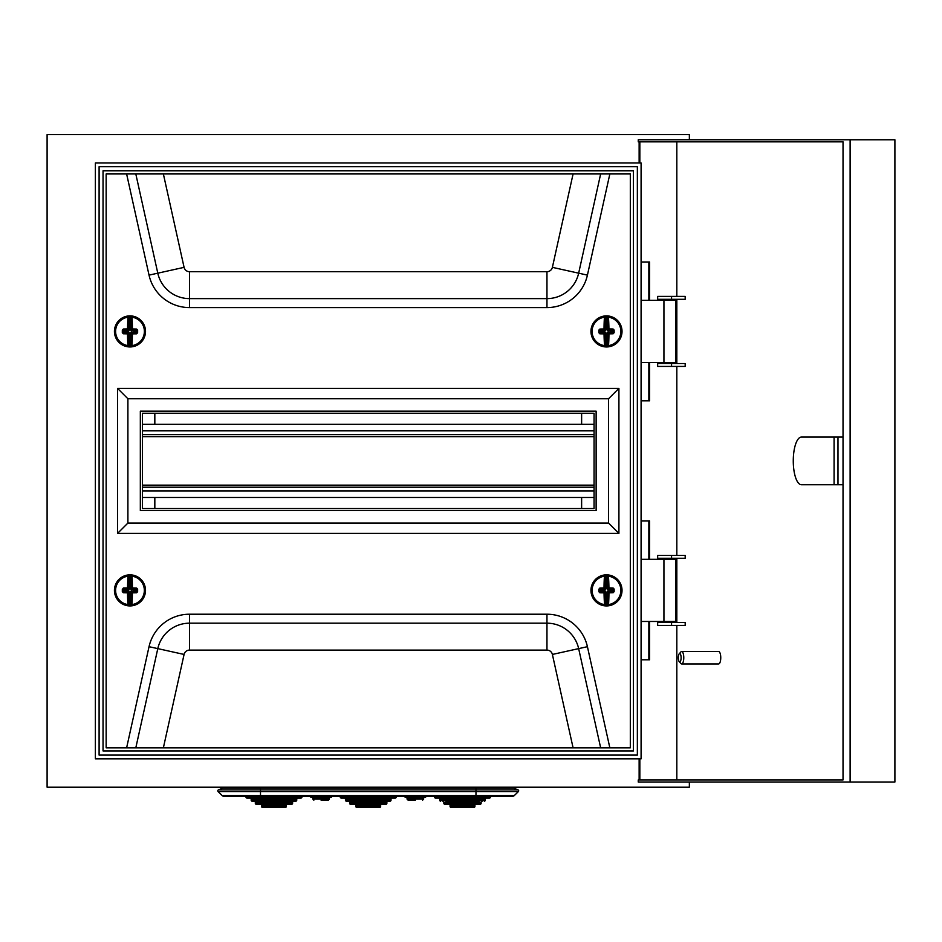 <?xml version="1.0" encoding="UTF-8"?>
<svg xmlns="http://www.w3.org/2000/svg" width="942" height="942" viewBox="0 0 942 942"><rect width="100%" height="100%" fill="white"/><g stroke="black" fill="none" stroke-linecap="round" stroke-linejoin="round"><path stroke-width="1.41" d="M641.09 559.312L675.579 559.312L675.579 621.461L641.09 621.461M641.09 362.493L675.579 362.493L675.579 300.333L641.09 300.333M99.098 166.699L99.098 755.095L637.357 755.095L637.357 166.699L99.098 166.699M641.09 758.828L641.09 162.978L95.377 162.978L95.377 758.828L641.09 758.828M689.356 139.769L689.356 134.588L47.1 134.588L47.1 787.206L689.356 787.206L689.356 782.025M581.626 508.55L581.626 497.47M581.626 424.336L581.626 413.244M154.829 508.55L154.829 497.47M154.829 424.336L154.829 413.244M671.564 299.297L657.657 299.297L657.657 296.4L685.187 296.4L685.187 299.297L671.564 299.297L671.564 296.4M671.564 366.426L657.657 366.426L657.657 363.53L685.187 363.53L685.187 366.426L671.564 366.426L671.564 363.53M671.564 622.497L657.657 622.497L657.657 625.406L685.187 625.406L685.187 622.497L671.564 622.497L671.564 625.406M671.564 555.38L657.657 555.38L657.657 558.276L685.187 558.276L685.187 555.38L671.564 555.38L671.564 558.276M837.98 484.73L837.98 437.076L801.418 437.076A23.821 8.148 -90 0 0 793.27 460.897A23.821 8.148 -90 0 0 801.418 484.73L843.031 484.73M681.113 657.716A4.145 1.413 -90 0 0 679.182 653.866A4.145 1.413 -90 0 0 678.287 657.716A4.145 1.413 -90 0 0 679.182 661.578A4.145 1.413 -90 0 0 681.113 657.716M679.182 653.866L680.878 651.935A6.217 2.131 90 0 1 681.643 651.511A6.217 2.131 90 0 1 683.774 657.716A6.217 2.131 90 0 1 681.643 663.933A6.217 2.131 90 0 1 680.878 663.509L679.182 661.578M681.643 663.933L718.64 663.933A6.217 2.131 -90 0 0 720.76 657.716A6.217 2.131 -90 0 0 718.64 651.511L681.643 651.511M639.842 758.828L639.842 779.952M639.135 779.952L639.135 758.828M676.827 296.4L676.827 141.842L843.031 141.842L843.031 779.952L676.827 779.952L676.827 625.406M676.827 622.497L676.827 558.276M676.827 555.38L676.827 366.426M676.827 363.53L676.827 299.297M843.031 141.842L638.252 141.842L638.252 139.769L894.9 139.769L894.9 782.025L638.252 782.025L638.252 779.952L843.031 779.952M850.12 139.769L850.12 782.025M648.861 520.985L648.861 559.312M648.861 621.461L648.861 659.789M648.861 262.006L648.861 300.333M648.861 362.493L648.861 400.821M639.135 162.978L639.135 141.842M641.09 520.985L649.58 520.985L649.58 559.312M649.58 621.461L649.58 659.789L641.09 659.789M639.842 141.842L639.842 162.978M641.09 262.006L649.58 262.006L649.58 300.333M649.58 362.493L649.58 400.821L641.09 400.821M834.082 437.076L834.082 484.73M142.407 497.47L594.061 497.47M142.407 487.214L594.061 487.214M142.407 434.592L594.061 434.592M142.407 424.336L594.061 424.336M114.429 590.387A15.543 15.543 0 0 0 129.972 605.93A15.543 15.543 0 0 0 145.515 590.387A15.543 15.543 0 0 0 129.972 574.844A15.543 15.543 0 0 0 114.429 590.387M590.952 590.387A15.543 15.543 0 0 0 606.483 605.93A15.543 15.543 0 0 0 622.026 590.387A15.543 15.543 0 0 0 606.483 574.844A15.543 15.543 0 0 0 590.952 590.387M590.952 331.407A15.543 15.543 0 0 0 606.483 346.95A15.543 15.543 0 0 0 622.026 331.407A15.543 15.543 0 0 0 606.483 315.876A15.543 15.543 0 0 0 590.952 331.407M114.429 331.407A15.543 15.543 0 0 0 129.972 346.95A15.543 15.543 0 0 0 145.515 331.407A15.543 15.543 0 0 0 129.972 315.876A15.543 15.543 0 0 0 114.429 331.407M142.407 413.244L142.407 508.55L594.061 508.55L594.061 413.244L142.407 413.244M127.9 398.749L127.9 523.057L608.556 523.057L608.556 398.749L127.9 398.749L117.538 388.387L117.538 533.408L618.918 533.408L618.918 388.387L117.538 388.387M630.316 173.952L106.152 173.952L106.152 747.842L630.316 747.842L630.316 173.952M103.043 170.843L103.043 750.951L633.424 750.951L633.424 170.843L103.043 170.843M117.538 533.408L127.9 523.057M618.918 533.408L608.556 523.057M618.918 388.387L608.556 398.749M140.334 411.171L140.334 510.623L596.133 510.623L596.133 411.171L140.334 411.171M123.355 587.996A21.254 1.849 0.2 0 1 127.523 587.926L127.582 588.503A20.736 1.802 -179.8 0 0 123.52 588.562L122.319 589.068L129.113 589.527L129.443 575.374L128.03 576.174A14.342 14.342 0 0 0 127.935 604.587L129.36 604.882A14.507 14.507 0 0 0 130.479 604.882L130.526 591.988L131.562 591.47L132.422 592.848A21.254 1.849 90.2 0 1 131.915 604.599A14.342 14.342 0 0 0 132.01 576.186A21.254 1.849 90.2 0 1 132.433 587.949A21.254 1.849 0.2 0 1 136.602 588.043L137.638 589.127A20.418 1.778 90.2 0 1 137.626 591.706L136.59 592.789A21.254 1.849 -179.8 0 1 132.422 592.848L131.044 591.988L130.479 604.882L131.574 605.317L131.35 604.258A20.736 1.802 -89.8 0 0 131.845 592.789L132.363 592.271A20.736 1.802 0.2 0 0 136.425 592.212L136.59 592.789M128.371 575.456L128.948 575.974L128.03 576.174A21.254 1.849 -89.8 0 0 127.523 587.926L128.748 589.162M128.265 605.317L129.407 591.976L129.337 605.4A15.025 15.025 0 0 0 130.502 605.4A15.025 15.025 0 0 1 129.337 605.4L127.935 604.587A21.254 1.849 -89.8 0 1 127.511 592.836A21.254 1.849 -179.8 0 1 123.343 592.742L122.307 591.647L123.708 590.928L123.025 589.103A19.923 1.731 90.2 0 0 123.013 590.363A19.923 1.731 90.2 0 0 123.013 591.623L123.508 592.165A20.736 1.802 0.2 0 0 127.57 592.259L128.383 590.94L124.226 590.928L124.238 589.81L128.383 589.822M131.209 589.162L130.538 588.797L132.433 587.949L131.574 589.315L131.056 588.797L131.68 575.468L130.608 575.385L131.927 575.491A15.025 15.025 0 0 1 131.821 605.294L131.574 605.317M128.501 604.246A20.736 1.802 90.2 0 1 128.088 592.777L127.57 592.259L128.088 592.777L128.889 591.976L128.371 591.458L124.226 591.446L123.343 592.742M131.197 591.623L131.562 590.952L136.225 590.975L137.626 591.706M128.595 604.764L128.018 605.282A15.025 15.025 0 0 1 128.124 575.48L128.701 575.998M131.68 575.468L132.01 576.186L131.35 576.009M131.35 604.258L131.821 605.294L131.244 604.776M131.562 590.952L135.707 590.964L136.425 592.212L136.92 591.67A19.923 1.731 -89.8 0 0 136.931 589.15L137.638 589.127M131.444 576.528A20.736 1.802 -89.8 0 1 131.856 587.996L132.375 588.514A20.736 1.802 -179.8 0 1 136.437 588.609L135.719 589.845L131.574 589.315L135.719 589.327L136.225 590.975L135.719 589.845L136.931 589.15L136.602 588.043M129.443 575.374A15.025 15.025 0 0 1 130.608 575.385A15.025 15.025 0 0 0 129.443 575.374M130.538 588.797L130.585 575.903A14.507 14.507 0 0 0 129.466 575.892L129.419 588.797L128.1 587.985A20.736 1.802 90.2 0 1 128.595 576.516M599.854 588.043A21.254 1.849 -0.2 0 1 604.022 587.949L604.093 588.514A20.736 1.802 179.8 0 0 600.019 588.609L598.829 589.127L605.624 589.527L605.859 575.385L604.446 576.186A14.342 14.342 0 0 0 604.552 604.599L605.977 604.882A14.507 14.507 0 0 0 607.095 604.882L607.06 591.976L608.085 591.458L608.944 592.836A21.254 1.849 89.8 0 1 608.532 604.587A14.342 14.342 0 0 0 608.426 576.174A21.254 1.849 89.8 0 1 608.932 587.926A21.254 1.849 -0.2 0 1 613.101 587.996L614.137 589.068A20.418 1.778 89.8 0 1 614.149 591.647L613.124 592.742A21.254 1.849 179.8 0 1 608.944 592.836L607.566 591.976L607.095 604.882L608.191 605.317L607.967 604.246A20.736 1.802 -90.2 0 0 608.367 592.777L608.885 592.259A20.736 1.802 -0.2 0 0 612.959 592.165L613.124 592.742M604.788 575.468L605.365 575.974L604.446 576.186A21.254 1.849 -90.2 0 0 604.022 587.949L605.259 589.162M604.894 605.317L605.93 591.988L605.965 605.4A15.025 15.025 0 0 0 607.119 605.4A15.025 15.025 0 0 1 605.965 605.4L604.552 604.599A21.254 1.849 -90.2 0 1 604.046 592.848A21.254 1.849 179.8 0 1 599.877 592.789L598.829 591.706L600.231 590.975L599.524 589.15A19.923 1.731 89.8 0 0 599.524 590.41A19.923 1.731 89.8 0 0 599.536 591.67L600.03 592.212A20.736 1.802 -0.2 0 0 604.105 592.271L604.894 590.952L600.749 590.964L600.749 589.845L604.894 589.833M607.708 589.162L607.048 588.797L608.932 587.926L608.073 589.303L607.555 588.785L608.085 575.456L607.013 575.374L608.344 575.48A15.025 15.025 0 0 1 608.45 605.282L608.191 605.317M605.117 604.258A20.736 1.802 89.8 0 1 604.623 592.789L604.105 592.271L604.623 592.789L605.412 591.988L604.894 591.47L600.749 591.482L599.877 592.789M607.72 591.611L608.085 590.94L612.747 590.928L614.149 591.647M605.211 604.776L604.634 605.294A15.025 15.025 0 0 1 604.529 575.491L605.117 576.009M608.085 575.456L608.426 576.174L607.767 575.998M607.967 604.246L608.45 605.282L607.861 604.764M608.085 590.94L612.229 590.928L612.959 592.165L613.442 591.623A19.923 1.731 -90.2 0 0 613.442 589.103L614.137 589.068M607.861 576.516A20.736 1.802 -90.2 0 1 608.355 587.985L608.873 588.503A20.736 1.802 179.8 0 1 612.948 588.562L612.229 589.81L608.073 589.303L612.229 589.292L612.747 590.928L612.229 589.81L613.442 589.103L613.101 587.996M605.859 575.385A15.025 15.025 0 0 1 607.013 575.374A15.025 15.025 0 0 0 605.859 575.385M607.048 588.797L607.001 575.892A14.507 14.507 0 0 0 605.871 575.903L605.918 588.797L604.599 587.996A20.736 1.802 89.8 0 1 605.011 576.528M599.854 329.064A21.254 1.849 -0.2 0 1 604.022 328.97L604.093 329.547A20.736 1.802 179.8 0 0 600.019 329.641L599.854 329.064L598.829 330.147L605.624 330.548L605.859 316.406L604.446 317.207A14.342 14.342 0 0 0 604.552 345.632L605.977 345.902A14.507 14.507 0 0 0 607.095 345.902L607.06 333.009L608.085 332.479L608.944 333.857A21.254 1.849 89.8 0 1 608.532 345.608A14.342 14.342 0 0 0 608.426 317.195A21.254 1.849 89.8 0 1 608.932 328.946A21.254 1.849 -0.2 0 1 613.101 329.017L614.137 330.089A20.418 1.778 89.8 0 1 614.149 332.679L613.124 333.762A21.254 1.849 179.8 0 1 608.944 333.857L607.566 332.997L607.095 345.902L608.191 346.338L607.967 345.267A20.736 1.802 -90.2 0 0 608.367 333.798L608.885 333.28A20.736 1.802 -0.2 0 0 612.959 333.185L613.124 333.762M604.788 316.488L605.365 317.007L604.446 317.207A21.254 1.849 -90.2 0 0 604.022 328.97L605.259 330.195M604.894 346.35L605.93 333.009L605.965 346.421A15.025 15.025 0 0 0 607.119 346.421A15.025 15.025 0 0 1 605.965 346.421L604.552 345.632A21.254 1.849 -90.2 0 1 604.046 333.868A21.254 1.849 179.8 0 1 599.877 333.809L598.829 332.726L600.231 331.996L599.524 330.183A19.923 1.731 89.8 0 0 599.524 331.431A19.923 1.731 89.8 0 0 599.536 332.691L600.03 333.233A20.736 1.802 -0.2 0 0 604.105 333.291L604.894 331.984L600.749 331.996L600.749 330.866L604.894 330.854M607.708 330.183L607.048 329.818L608.932 328.946L608.073 330.324L607.555 329.818L608.085 316.477L607.013 316.406L608.344 316.512A15.025 15.025 0 0 1 608.45 346.303L608.191 346.338M605.117 345.278A20.736 1.802 89.8 0 1 604.623 333.809L604.105 333.291L604.623 333.809L605.412 333.009L604.894 332.491L600.749 332.514L599.877 333.809M607.72 332.632L608.085 331.973L612.747 331.949L614.149 332.679M605.211 345.796L604.634 346.315A15.025 15.025 0 0 1 604.529 316.524L605.117 317.03M608.085 316.477L608.426 317.195L607.767 317.018M607.967 345.267L608.45 346.303L607.861 345.796M608.085 331.973L612.229 331.949L612.959 333.185L613.442 332.644A19.923 1.731 -90.2 0 0 613.442 330.124L614.137 330.089M607.861 317.548A20.736 1.802 -90.2 0 1 608.355 329.017L608.873 329.523A20.736 1.802 179.8 0 1 612.948 329.594L612.229 330.83L608.073 330.324L612.229 330.312L612.747 331.949L612.229 330.83L613.442 330.124L613.101 329.017M605.859 316.406A15.025 15.025 0 0 1 607.013 316.406A15.025 15.025 0 0 0 605.859 316.406M607.048 329.818L607.001 316.924A14.507 14.507 0 0 0 605.871 316.924L605.918 329.818L604.599 329.029A20.736 1.802 89.8 0 1 605.011 317.56M123.355 329.017A21.254 1.849 0.2 0 1 127.523 328.946L127.582 329.523A20.736 1.802 -179.8 0 0 123.52 329.594L123.355 329.017L122.319 330.089L129.113 330.548L129.443 316.406L128.03 317.195A14.342 14.342 0 0 0 127.935 345.608L129.36 345.902A14.507 14.507 0 0 0 130.479 345.902L130.526 333.009L131.562 332.491L132.422 333.868A21.254 1.849 90.2 0 1 131.915 345.632A14.342 14.342 0 0 0 132.01 317.207A21.254 1.849 90.2 0 1 132.433 328.97A21.254 1.849 0.2 0 1 136.602 329.064L137.638 330.147A20.418 1.778 90.2 0 1 137.626 332.726L136.59 333.809A21.254 1.849 -179.8 0 1 132.422 333.868L131.044 333.009L130.479 345.902L131.574 346.35L131.35 345.278A20.736 1.802 -89.8 0 0 131.845 333.809L132.363 333.291A20.736 1.802 0.2 0 0 136.425 333.233L136.59 333.809M128.371 316.477L128.948 316.995L128.03 317.195A21.254 1.849 -89.8 0 0 127.523 328.946L128.748 330.183M128.265 346.338L129.407 333.009L129.337 346.421A15.025 15.025 0 0 0 130.502 346.421A15.025 15.025 0 0 1 129.337 346.421L127.935 345.608A21.254 1.849 -89.8 0 1 127.511 333.857A21.254 1.849 -179.8 0 1 123.343 333.762L122.307 332.679L123.708 331.949L123.025 330.124A19.923 1.731 90.2 0 0 123.013 331.384A19.923 1.731 90.2 0 0 123.013 332.644L123.508 333.185A20.736 1.802 0.2 0 0 127.57 333.28L128.383 331.973L124.226 331.949L124.238 330.83L128.383 330.842M131.209 330.195L130.538 329.818L132.433 328.97L131.574 330.336L131.056 329.818L131.68 316.488L130.608 316.406L131.927 316.524A15.025 15.025 0 0 1 131.821 346.315L131.574 346.35M128.501 345.267A20.736 1.802 90.2 0 1 128.088 333.798L127.57 333.28L128.088 333.798L128.889 332.997L128.371 332.479L124.226 332.467L123.343 333.762M131.197 332.644L131.562 331.984L136.225 331.996L137.626 332.726M128.595 345.796L128.018 346.303A15.025 15.025 0 0 1 128.124 316.512L128.701 317.018M131.68 316.488L132.01 317.207L131.35 317.03M131.35 345.278L131.821 346.315L131.244 345.796M131.562 331.984L135.707 331.996L136.425 333.233L136.92 332.691A19.923 1.731 -89.8 0 0 136.931 330.183L137.638 330.147M131.444 317.56A20.736 1.802 -89.8 0 1 131.856 329.029L132.375 329.547A20.736 1.802 -179.8 0 1 136.437 329.641L135.719 330.866L131.574 330.336L135.719 330.359L136.225 331.996L135.719 330.866L136.931 330.183L136.602 329.064M129.443 316.406A15.025 15.025 0 0 1 130.608 316.406A15.025 15.025 0 0 0 129.443 316.406M130.538 329.818L130.585 316.924A14.507 14.507 0 0 0 129.466 316.924L129.419 329.818L128.1 329.017A20.736 1.802 90.2 0 1 128.595 317.548M405.001 797.05L403.965 796.014L405.001 797.05L415.363 797.05L406.037 797.05L407.074 798.086L423.653 798.086L424.689 797.05M415.363 800.158L408.11 800.158L415.363 800.158M490.464 796.367L490.464 797.05L434.533 797.05L434.533 796.367M490.464 797.05A1.036 1.036 0 0 1 489.428 798.086L435.569 798.086A1.036 1.036 0 0 1 434.533 797.05M439.702 799.122A1.036 1.036 0 0 0 438.666 798.086L486.319 798.086A1.036 1.036 0 0 0 485.283 799.122L485.283 800.158L439.702 800.158L439.702 799.122L485.283 799.122M445.919 801.195L479.078 801.195M440.738 801.195A1.036 1.036 0 0 1 439.702 800.158M484.247 801.195A1.036 1.036 0 0 0 485.283 800.158M482.174 801.195A1.036 1.036 0 0 0 481.138 802.231L481.138 803.267L443.847 803.267L443.847 802.231L481.138 802.231M442.811 801.195A1.036 1.036 0 0 1 443.847 802.231M481.138 803.267A1.036 1.036 0 0 1 480.102 804.303L444.883 804.303A1.036 1.036 0 0 1 443.847 803.267M475.969 804.303A1.036 1.036 0 0 0 474.933 805.339L474.933 806.376L450.064 806.376L450.064 805.339L474.933 805.339M449.028 804.303A1.036 1.036 0 0 1 450.064 805.339M451.1 807.412L473.897 807.412L451.1 807.412A1.036 1.036 0 0 1 450.064 806.376M473.897 807.412A1.036 1.036 0 0 0 474.933 806.376M331.454 797.05L332.491 796.014L331.454 797.05L310.742 797.05L309.706 796.014L310.742 797.05M321.092 800.158L328.346 800.158L321.092 800.158M340.262 796.367L340.262 797.05L396.205 797.05L396.205 796.367M245.992 796.367L245.992 797.05L301.935 797.05L301.935 796.367M341.298 798.086L395.169 798.086L341.298 798.086A1.036 1.036 0 0 1 340.262 797.05M395.169 798.086A1.036 1.036 0 0 0 396.205 797.05M301.935 797.05A1.036 1.036 0 0 1 300.898 798.086L247.028 798.086A1.036 1.036 0 0 1 245.992 797.05M344.407 798.086A1.036 1.036 0 0 1 345.443 799.122L345.443 800.158L391.024 800.158L391.024 799.122L345.443 799.122M392.06 798.086A1.036 1.036 0 0 0 391.024 799.122M296.754 799.122A1.036 1.036 0 0 1 297.79 798.086L250.136 798.086A1.036 1.036 0 0 1 251.173 799.122L251.173 800.158L296.754 800.158L296.754 799.122L251.173 799.122M391.024 800.158A1.036 1.036 0 0 1 389.988 801.195L346.479 801.195A1.036 1.036 0 0 1 345.443 800.158M296.754 800.158A1.036 1.036 0 0 1 295.717 801.195L252.209 801.195A1.036 1.036 0 0 1 251.173 800.158M348.552 801.195A1.036 1.036 0 0 1 349.588 802.231L349.588 803.267L386.879 803.267L386.879 802.231L349.588 802.231M387.916 801.195A1.036 1.036 0 0 0 386.879 802.231M254.281 801.195A1.036 1.036 0 0 1 255.317 802.231L255.317 803.267L292.609 803.267L292.609 802.231L255.317 802.231M293.645 801.195A1.036 1.036 0 0 0 292.609 802.231M386.879 803.267A1.036 1.036 0 0 1 385.843 804.303L350.624 804.303A1.036 1.036 0 0 1 349.588 803.267M292.609 803.267A1.036 1.036 0 0 1 291.573 804.303L256.354 804.303A1.036 1.036 0 0 1 255.317 803.267M354.769 804.303A1.036 1.036 0 0 1 355.793 805.339L355.793 806.376L380.662 806.376L380.662 805.339L355.793 805.339M381.698 804.303A1.036 1.036 0 0 0 380.662 805.339M260.498 804.303A1.036 1.036 0 0 1 261.535 805.339L261.535 806.376L286.392 806.376L286.392 805.339L261.535 805.339M287.428 804.303A1.036 1.036 0 0 0 286.392 805.339M356.83 807.412L379.626 807.412L356.83 807.412A1.036 1.036 0 0 1 355.793 806.376M379.626 807.412A1.036 1.036 0 0 0 380.662 806.376M262.571 807.412L285.355 807.412L262.571 807.412A1.036 1.036 0 0 1 261.535 806.376M285.355 807.412A1.036 1.036 0 0 0 286.392 806.376M260.498 796.367L260.498 795.472L475.969 795.472L475.969 796.367L224.243 796.367A3.109 3.109 0 0 0 226.421 795.472A3.109 3.109 0 0 1 222.065 795.472L218.097 791.574A1.036 1.036 0 0 1 218.438 789.879L222.559 788.171A1.036 1.036 0 0 0 223.207 787.206A1.036 1.036 0 0 1 222.559 788.171L260.498 788.171L260.498 787.206M363.047 797.05L358.702 797.05L363.047 797.05L363.047 796.367M268.788 797.05L264.431 797.05L268.788 797.05L268.788 796.367M224.243 796.367A3.109 3.109 0 0 1 222.065 795.472A3.109 3.109 0 0 0 224.243 796.367A3.109 3.109 0 0 1 222.065 795.472L260.498 795.472L260.498 791.574L218.097 791.574A1.036 1.036 0 0 1 218.438 789.879A1.036 1.036 0 0 0 217.79 790.833A1.036 1.036 0 0 1 218.438 789.879L260.498 789.879L260.498 788.171L475.969 788.171L475.969 787.206M475.969 796.367L512.224 796.367A3.109 3.109 0 0 1 510.046 795.472A3.109 3.109 0 0 0 514.403 795.472L518.359 791.574A1.036 1.036 0 0 0 518.029 789.879L513.896 788.171A1.036 1.036 0 0 1 513.26 787.206A1.036 1.036 0 0 0 513.896 788.171L475.969 788.171L475.969 789.879L260.498 789.879L260.498 791.574L475.969 791.574L475.969 789.879L518.029 789.879L513.896 788.171M415.363 797.05L425.725 797.05L426.761 796.014L425.725 797.05M512.224 796.367A3.109 3.109 0 0 0 514.403 795.472A3.109 3.109 0 0 1 512.224 796.367A3.109 3.109 0 0 0 514.403 795.472L475.969 795.472L475.969 791.574L518.359 791.574A1.036 1.036 0 0 0 518.029 789.879A1.036 1.036 0 0 1 518.665 790.833A1.036 1.036 0 0 0 518.029 789.879M663.933 362.493L663.933 300.333M663.933 559.312L663.933 621.461M142.407 490.947L594.061 490.947M142.407 485.142L594.061 485.142M142.407 436.664L594.061 436.664M142.407 430.859L594.061 430.859M126.617 747.842L149.036 646.683A41.436 41.436 0 0 1 189.495 614.219L546.961 614.219A41.436 41.436 0 0 1 587.419 646.683L609.851 747.842M609.851 173.952L587.419 275.123A41.436 41.436 0 0 1 546.961 307.587L189.495 307.587A41.436 41.436 0 0 1 149.036 275.123L126.617 173.952M163.366 173.952L184.079 267.351A5.546 5.546 0 0 0 189.495 271.696L546.961 271.696A5.546 5.546 0 0 0 552.389 267.351L573.089 173.952M600.655 173.952L578.659 273.18A32.464 32.464 0 0 1 546.961 298.614L189.495 298.614A32.464 32.464 0 0 1 157.797 273.18L135.801 173.952M184.079 267.351L149.036 275.123M189.495 271.696L189.495 307.587M546.961 271.696L546.961 307.587M552.389 267.351L587.419 275.123M573.089 747.842L552.389 654.443A5.546 5.546 0 0 0 546.961 650.098L189.495 650.098A5.546 5.546 0 0 0 184.079 654.443L163.366 747.842M149.036 646.683L157.797 648.626A32.464 32.464 0 0 1 189.495 623.18L546.961 623.18A32.464 32.464 0 0 1 578.659 648.626L600.655 747.842M135.801 747.842L157.797 648.626L184.079 654.443M189.495 614.219L189.495 650.098M546.961 614.219L546.961 650.098M587.419 646.683L552.389 654.443M122.307 591.647A20.418 1.778 -89.8 0 1 122.307 590.363A20.418 1.778 -89.8 0 1 122.319 589.068M129.407 591.976L128.736 591.611M131.927 575.491A15.025 15.025 0 0 1 131.821 605.294M114.948 590.34A15.025 15.025 0 0 1 128.124 575.48M129.101 591.246L128.383 590.94M130.832 591.258L130.526 591.988M130.844 589.527L131.562 589.833M129.113 589.527L129.419 588.797M598.829 591.706A20.418 1.778 -90.2 0 1 598.829 590.41A20.418 1.778 -90.2 0 1 598.829 589.127M605.93 591.988L605.27 591.623M608.344 575.48A15.025 15.025 0 0 1 608.45 605.282M591.47 590.446A15.025 15.025 0 0 1 604.529 575.491M605.624 591.258L604.894 590.952M607.354 591.246L607.06 591.976M607.343 589.527L608.085 589.822M605.624 589.527L605.918 588.797M598.829 332.726A20.418 1.778 -90.2 0 1 598.829 331.443A20.418 1.778 -90.2 0 1 598.829 330.147M605.93 333.009L605.27 332.644M608.344 316.512A15.025 15.025 0 0 1 608.45 346.303M591.47 331.466A15.025 15.025 0 0 1 604.529 316.524M605.624 332.279L604.894 331.984M607.354 332.267L607.06 333.009M607.343 330.548L608.085 330.842M605.624 330.548L605.918 329.818M122.307 332.679A20.418 1.778 -89.8 0 1 122.307 331.384A20.418 1.778 -89.8 0 1 122.319 330.089M129.407 333.009L128.736 332.632M131.927 316.524A15.025 15.025 0 0 1 131.821 346.315M114.948 331.36A15.025 15.025 0 0 1 128.124 316.512M129.101 332.267L128.383 331.973M130.832 332.279L130.526 333.009M130.844 330.548L131.562 330.854M129.113 330.548L129.419 329.818M423.653 798.086L422.617 800.158L423.653 799.122L407.074 799.122L407.074 798.086M312.815 798.086L312.815 799.122L329.382 799.122L329.382 798.086L312.815 798.086L311.778 797.05M294.681 798.086L253.245 798.086M373.409 796.367L373.409 797.05M279.138 797.05L279.138 796.367M472.86 804.303L452.136 804.303M483.211 798.086L441.774 798.086M467.679 796.367L467.679 797.05M457.317 797.05L457.317 796.367M837.98 437.076L843.031 437.076M407.074 799.122L408.11 800.158L407.074 799.122M329.382 798.086L330.418 797.05M312.815 799.122L313.851 800.158L312.815 799.122M329.382 799.122L328.346 800.158L329.382 799.122M263.607 796.226L264.431 797.05M284.319 796.226L283.495 797.05M357.866 796.226L358.702 797.05M472.86 796.226L472.024 797.05M452.136 796.226L452.972 797.05M378.59 796.226L377.766 797.05"/></g></svg>
